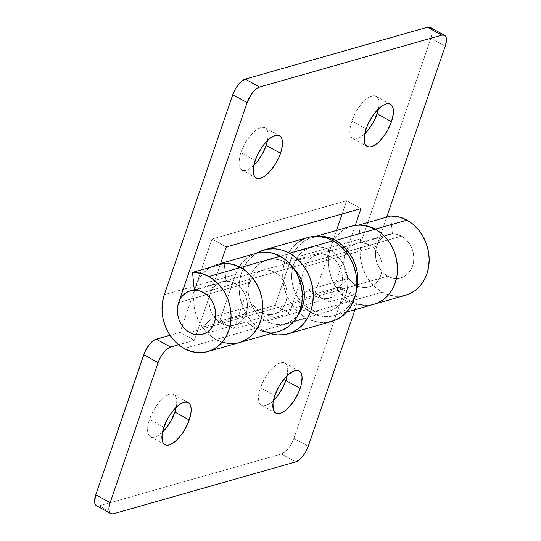 <?xml version="1.0" encoding="UTF-8"?>
<svg xmlns="http://www.w3.org/2000/svg" width="541" height="541" viewBox="0 0 541 541"><rect width="100%" height="100%" fill="white"/><g stroke="black" fill="none" stroke-linecap="round" stroke-linejoin="round"><path stroke-width="0.41" stroke-dasharray="2.71 2.03" d="M267.552 140.491A24.075 10.144 118.9 0 0 265.151 127.892A24.075 10.144 118.9 0 0 240.846 152.582L255.183 160.494L240.846 152.582L242.51 148.349L247.041 140.119L252.552 133.235L258.213 128.751L260.83 127.635L263.163 127.345L265.124 127.879L266.639 129.225L267.653 131.335L268.12 134.121L267.552 140.491M378.49 108.91A24.075 10.144 118.9 0 0 376.09 96.318A24.075 10.144 118.9 0 0 351.778 121.008L366.115 128.92L351.778 121.008L355.538 112.569L360.658 104.859L366.358 99.064L369.151 97.177L371.762 96.061L374.095 95.764L376.063 96.305L377.577 97.651L378.592 99.76L379.058 102.547L378.49 108.91M256.752 253.161L249.245 259.403L244.789 265.57L241.543 272.745L239.622 280.657L239.108 289.002L240.021 297.455L242.327 305.692L245.932 313.401L250.699 320.279L256.441 326.067L262.946 330.537L270.568 333.702A43.632 36.511 74.1 0 1 262.946 330.537A43.632 36.511 74.1 0 1 239.257 291.829A43.632 36.511 74.1 0 1 256.752 253.161A40.622 33.995 -105.9 0 0 235.599 274.436L195.977 285.716L211.957 239.041L195.977 285.716L164.281 294.737L195.977 285.716A40.622 33.995 -105.9 0 0 215.906 339.518L184.21 348.539L215.906 339.518A40.622 33.995 74.1 0 1 202.375 327.19L213.871 316.668L202.375 327.19L241.996 315.91L253.486 305.388L213.871 316.668L217.313 320.583L221.384 323.518L189.688 332.539L221.384 323.518A22.566 18.888 -105.9 0 0 234.415 325.222A22.566 18.888 -105.9 0 0 247.42 306.023A22.566 18.888 -105.9 0 0 235.085 283.511L203.389 292.532L235.085 283.511A22.566 18.888 -105.9 0 0 226.01 281.205L224.231 263.359L226.01 281.205L194.314 290.226L226.01 281.205L230.615 281.733L235.085 283.511L238.453 285.824L241.421 288.82L243.89 292.377L245.749 296.36L246.939 300.62L247.413 304.996L247.149 309.31L246.155 313.401L244.478 317.114L242.172 320.306L239.332 322.849L236.065 324.654L232.502 325.641L228.769 325.777L225.015 325.06L221.384 323.518L218.023 321.205L215.048 318.209L212.586 314.652L210.72 310.669L209.529 306.409L209.056 302.034L209.32 297.719L210.314 293.628A22.566 18.888 -105.9 0 0 221.384 323.518A22.566 18.888 74.1 0 1 213.871 316.668L253.486 305.388A22.566 18.888 -105.9 0 0 261.005 312.238L221.384 323.518L261.005 312.238A22.566 18.888 -105.9 0 0 274.037 313.942A22.566 18.888 -105.9 0 0 287.041 294.744A22.566 18.888 -105.9 0 0 274.706 272.231L235.085 283.511A22.566 18.888 74.1 0 1 247.42 306.023A22.566 18.888 74.1 0 1 234.415 325.222A22.566 18.888 74.1 0 1 221.384 323.518L225.015 325.06L228.769 325.777L232.502 325.641L236.065 324.654L239.332 322.849L242.172 320.306L244.478 317.114L246.155 313.401L247.149 309.31L247.413 304.996L246.939 300.62L245.749 296.36L243.89 292.377L241.421 288.82L238.453 285.824L235.085 283.511L274.706 272.231A22.566 18.888 -105.9 0 0 261.675 270.527A22.566 18.888 -105.9 0 0 249.935 282.348L178.618 302.649L210.314 293.628L220.295 264.481L210.314 293.628A22.566 18.888 74.1 0 1 222.06 281.807A22.566 18.888 74.1 0 1 235.085 283.511L231.46 281.962L227.707 281.246L223.974 281.388L220.403 282.375L217.137 284.181L214.297 286.723L211.998 289.915L210.314 293.628L249.935 282.348L233.955 329.023L289.421 313.239L305.401 266.564A22.566 18.888 74.1 0 1 317.148 254.743A22.566 18.888 74.1 0 1 330.172 256.448A22.566 18.888 74.1 0 1 342.507 278.96A22.566 18.888 74.1 0 1 329.503 298.159A22.566 18.888 74.1 0 1 316.478 296.454A22.566 18.888 74.1 0 1 308.958 289.604L348.58 278.324A22.566 18.888 -105.9 0 0 356.093 285.175A22.566 18.888 74.1 0 1 345.023 255.284L376.719 246.263A22.566 18.888 -105.9 0 0 387.796 276.153L356.093 285.175L387.796 276.153A22.566 18.888 -105.9 0 0 400.82 277.858A22.566 18.888 -105.9 0 0 413.824 258.659A22.566 18.888 -105.9 0 0 401.49 236.147L369.794 245.168A22.566 18.888 74.1 0 1 382.129 267.68A22.566 18.888 74.1 0 1 369.124 286.879A22.566 18.888 74.1 0 1 356.093 285.175L359.724 286.723L363.478 287.44L367.204 287.298L370.774 286.311L374.041 284.505L376.881 281.962L379.187 278.771L380.864 275.058L381.858 270.967L382.122 266.652L381.648 262.284L380.458 258.023L378.599 254.033L376.13 250.476L373.162 247.48L369.794 245.168L401.49 236.147A22.566 18.888 -105.9 0 0 392.414 233.84L390.636 215.994L392.414 233.84L360.719 242.862L392.414 233.84L397.02 234.368L401.49 236.147L404.857 238.459L407.826 241.455L410.294 245.012L412.154 249.002L413.344 253.262L413.818 257.631L413.554 261.945L412.56 266.037L410.883 269.749L408.577 272.941L405.736 275.484L402.47 277.29L398.906 278.277L395.173 278.419L391.42 277.702L387.796 276.153L384.428 273.841L381.452 270.852L378.991 267.288L377.124 263.305L375.934 259.044L375.461 254.669L375.725 250.355L376.719 246.263L345.023 255.284L355.275 225.347L345.023 255.284L344.029 259.376L343.765 263.69L344.238 268.065L345.429 272.326L347.295 276.309L349.757 279.873L352.732 282.862L356.093 285.175L316.478 296.454L356.093 285.175A22.566 18.888 -105.9 0 0 369.124 286.879A22.566 18.888 -105.9 0 0 382.129 267.68A22.566 18.888 -105.9 0 0 369.794 245.168L365.324 243.389L360.719 242.862A22.566 18.888 74.1 0 1 369.794 245.168L330.172 256.448L369.794 245.168A22.566 18.888 -105.9 0 0 356.769 243.464A22.566 18.888 -105.9 0 0 345.023 255.284L305.401 266.564L345.023 255.284L329.043 301.959L352.813 295.197L355.498 295.345L357.08 297.503L357.317 301.344L355.011 309.668L356.174 306.274L341.838 298.361L343.035 291.335L342.744 289.597L341.161 287.433L338.477 287.285L314.706 294.047L330.686 247.372L362.382 238.351A40.622 33.995 -105.9 0 0 382.311 292.16A40.622 33.995 -105.9 0 0 405.764 295.224M363.904 305.252L370.619 305.002L377.036 303.217L370.619 305.002L363.904 305.252L357.148 303.961L350.615 301.181L382.311 292.16L350.615 301.181A40.622 33.995 -105.9 0 0 374.068 304.245A40.622 33.995 74.1 0 1 350.615 301.181A40.622 33.995 74.1 0 1 330.686 247.372L291.065 258.652L275.085 305.327L219.619 321.117L235.599 274.436L195.977 285.716L194.192 293.08L193.712 300.85L194.564 308.722L196.708 316.39L200.062 323.565L204.505 329.969L209.854 335.359L215.906 339.518A40.622 33.995 -105.9 0 0 239.359 342.588A40.622 33.995 74.1 0 1 215.906 339.518L222.439 342.304L229.195 343.589L235.91 343.339L242.327 341.56L235.91 343.339L229.195 343.589M358.94 225.015L360.719 242.862L358.94 225.015M386.7 217.117L376.719 246.263L386.7 217.117M211.957 239.041L346.666 200.697L342.115 213.986L346.666 200.697L211.957 239.041L226.294 246.953L211.957 239.041M222.439 342.304L215.906 339.518L255.528 328.245L215.906 339.518L208.576 334.243L202.375 327.19L241.996 315.91L253.486 305.388L256.934 309.31L261.005 312.238L264.637 313.787L268.39 314.504L272.116 314.362L275.687 313.374L278.953 311.575L281.793 309.026L284.099 305.841L285.776 302.128L286.771 298.03L287.034 293.716L286.561 289.347L285.371 285.087L283.511 281.097L281.043 277.54L278.067 274.544L274.706 272.231L271.075 270.689L267.328 269.973L263.595 270.108L260.025 271.102L256.759 272.901L253.918 275.443L251.612 278.635L249.935 282.348L233.955 329.023L219.619 321.117L233.955 329.023L289.421 313.239L275.085 305.327L289.421 313.239L305.401 266.564L307.085 262.852L309.391 259.66L312.231 257.117L315.498 255.311L319.062 254.324L322.794 254.182L326.548 254.899L330.172 256.448L333.54 258.76L336.509 261.749L338.977 265.313L340.837 269.296L342.034 273.557L342.5 277.932L342.237 282.246L341.249 286.338L339.565 290.05L337.259 293.242L334.419 295.785L331.153 297.584L327.589 298.578L323.856 298.713L320.103 297.996L316.478 296.454L312.4 293.52L308.958 289.604L297.462 300.127L303.663 307.18L310.994 312.455A40.622 33.995 74.1 0 1 297.462 300.127L337.084 288.847L348.58 278.324L308.958 289.604L297.462 300.127L337.084 288.847A40.622 33.995 -105.9 0 0 350.615 301.181L310.994 312.455L317.526 315.234L324.282 316.526L330.997 316.275L337.415 314.497L343.298 311.251L348.411 306.673L352.556 300.931L355.809 293.58A40.622 33.995 74.1 0 1 334.446 315.525A40.622 33.995 74.1 0 1 310.994 312.455L350.615 301.181L344.563 297.016L339.207 291.626L334.771 285.222L331.417 278.047L329.273 270.378L328.421 262.507L328.901 254.743L330.686 247.372L336.475 230.466L330.686 247.372L362.382 238.351L430.873 38.316L432.016 33.38L431.779 29.545M253.824 165.37L248.833 169.198L246.216 170.314L243.883 170.604L241.922 170.07L240.407 168.718L239.393 166.614L238.919 163.828L239.663 156.674L240.846 152.582A24.075 10.144 118.9 0 0 241.895 170.05A24.075 10.144 118.9 0 0 253.824 165.37M364.762 133.796L359.765 137.624L357.155 138.733L354.822 139.03L352.86 138.489L351.339 137.144L350.325 135.04L349.858 132.254L349.953 128.9L351.778 121.008A24.075 10.144 118.9 0 0 352.827 138.476A24.075 10.144 118.9 0 0 364.762 133.796M430.217 27.395A15.047 6.336 118.9 0 1 430.873 38.316L445.209 46.222L430.873 38.316L362.382 238.351L360.597 245.722L360.117 253.486L360.969 261.357L363.112 269.026L366.467 276.201L370.91 282.605L376.259 287.995L382.311 292.16L388.844 294.94L395.599 296.231M361.003 208.61L346.666 200.697L361.003 208.61M176.238 407.204A24.075 10.144 118.9 0 0 173.837 394.612A24.075 10.144 118.9 0 0 149.526 419.302L163.862 427.207L149.526 419.302L153.286 410.862L158.405 403.153L164.099 397.358L166.899 395.471L169.509 394.355L171.842 394.058L173.803 394.599L175.325 395.944L176.332 398.054L176.806 400.834L176.238 407.204M287.176 375.63A24.075 10.144 118.9 0 0 284.769 363.038A24.075 10.144 118.9 0 0 260.464 387.728L274.801 395.633L260.464 387.728L264.224 379.282L269.344 371.579L272.17 368.38L277.831 363.89L280.448 362.781L282.781 362.484L284.742 363.025L286.257 364.37L287.271 366.473L287.744 369.26L287.176 375.63M262.06 331.024L255.528 328.245L248.197 322.963L241.996 315.91A40.622 33.995 -105.9 0 0 255.528 328.245A40.622 33.995 -105.9 0 0 278.98 331.308M195.977 285.716A40.622 33.995 74.1 0 1 217.117 264.441A40.622 33.995 74.1 0 1 220.566 263.69L214.141 265.469L208.265 268.708L203.152 273.293L199 279.034L195.977 285.716L179.997 332.39L170.009 335.231L179.997 332.39L195.977 285.716M351.826 226.097A40.622 33.995 -105.9 0 0 330.686 247.372L291.065 258.652A40.622 33.995 74.1 0 1 312.204 237.377A40.622 33.995 74.1 0 1 317.946 236.363L309.229 238.405L303.352 241.644L298.24 246.229L294.088 251.971L291.065 258.652L275.085 305.327L219.619 321.117L235.599 274.436L238.622 267.754L242.774 262.013L247.879 257.435L253.763 254.189L256.576 253.208M96.467 505.707L99.152 505.855L281.401 453.98L284.782 452.107L290.023 446.183L293.891 438.393L341.838 298.361L293.891 438.393L308.228 446.305L293.891 438.393A15.047 6.336 118.9 0 1 281.401 453.98L99.152 505.855L113.488 513.767L99.152 505.855A15.047 6.336 118.9 0 1 96.447 505.693M162.51 432.09L157.512 435.918L154.902 437.027L152.569 437.324L150.601 436.783L149.086 435.437L148.072 433.327L147.693 427.194L149.526 419.302A24.075 10.144 118.9 0 0 150.574 436.77A24.075 10.144 118.9 0 0 162.51 432.09M273.448 400.509L268.451 404.337L265.834 405.452L263.501 405.75L261.54 405.209L260.025 403.863L259.011 401.753L258.537 398.974L259.281 391.819L260.464 387.728A24.075 10.144 118.9 0 0 261.513 405.195A24.075 10.144 118.9 0 0 273.448 400.509M295.738 461.892L281.401 453.98L295.738 461.892M194.334 340.303L210.314 293.628L194.334 340.303L179.997 332.39L194.334 340.303L178.631 344.773L194.334 340.303M351.67 226.145L348.85 227.125L342.974 230.371L337.861 234.95L333.709 240.691L330.686 247.372L314.706 294.047L329.043 301.959L345.023 255.284L346.707 251.572L349.006 248.38L351.846 245.837L355.112 244.038L358.683 243.044L362.416 242.909L366.169 243.626L369.794 245.168L373.162 247.48L376.13 250.476L378.599 254.033L380.458 258.023L381.648 262.284L382.122 266.652L381.858 270.967L380.864 275.058L379.187 278.771L376.881 281.962L374.041 284.505L370.774 286.311L367.204 287.298L363.478 287.44L359.724 286.723L356.093 285.175L352.022 282.246L348.58 278.324L337.084 288.847L343.285 295.9L350.615 301.181L357.148 303.961M329.043 301.959L314.706 294.047L338.477 287.285L352.813 295.197L329.043 301.959M268.809 332.316L275.531 332.066L281.949 330.281M356.174 306.274L341.838 298.361A15.047 6.336 118.9 0 0 341.182 287.447A15.047 6.336 118.9 0 0 338.477 287.285L352.813 295.197A15.047 6.336 -61.1 0 1 355.518 295.359A15.047 6.336 -61.1 0 1 356.174 306.274M401.49 236.147L203.389 292.532L401.49 236.147A22.566 18.888 -105.9 0 0 388.465 234.442A22.566 18.888 -105.9 0 0 375.461 253.641A22.566 18.888 -105.9 0 0 387.796 276.153A22.566 18.888 -105.9 0 0 400.82 277.858A22.566 18.888 -105.9 0 0 413.824 258.659A22.566 18.888 -105.9 0 0 401.49 236.147L397.865 234.605L394.112 233.888L390.379 234.023L386.808 235.017L383.542 236.816L380.702 239.359L378.402 242.551L376.719 246.263L375.725 250.355L375.461 254.669L375.934 259.044L377.124 263.305L378.991 267.288L381.452 270.852L384.428 273.841L387.796 276.153L189.688 332.539L387.796 276.153L391.42 277.702L395.173 278.419L398.906 278.277L402.47 277.29L405.736 275.484L408.577 272.941L410.883 269.749L412.56 266.037L413.554 261.945L413.818 257.631L413.344 253.262L412.154 249.002L410.294 245.012L407.826 241.455L404.857 238.459L401.49 236.147M266.145 321.205A33.102 27.699 74.1 0 1 248.055 288.184A33.102 27.699 74.1 0 1 267.126 260.025A33.102 27.699 74.1 0 1 286.236 262.527L329.814 250.118A33.102 27.699 -105.9 0 0 310.71 247.622A33.102 27.699 -105.9 0 0 291.64 275.782A33.102 27.699 -105.9 0 0 309.729 308.796L300.181 311.515L309.729 308.796L304.793 305.408L300.431 301.012L296.813 295.799L294.081 289.949L292.336 283.7L291.64 277.29L292.032 270.96L293.486 264.955L295.947 259.511L299.329 254.831L303.494 251.098L308.289 248.461L313.523 247.007L318.994 246.804L324.492 247.852L329.814 250.118L334.751 253.513L339.112 257.901L342.724 263.122L345.462 268.972L347.207 275.22L347.897 281.631L347.511 287.961L346.057 293.959L343.589 299.41L340.215 304.089L336.049 307.815L331.254 310.46L326.02 311.914L320.549 312.116L315.045 311.061L309.729 308.796A33.102 27.699 -105.9 0 0 328.833 311.298A33.102 27.699 -105.9 0 0 347.904 283.139A33.102 27.699 -105.9 0 0 329.814 250.118L286.236 262.527L292.999 267.572A33.102 27.699 74.1 0 0 286.236 262.527L280.914 260.262L275.41 259.207L269.939 259.41L264.705 260.863L259.917 263.508L255.751 267.24L252.37 271.913L249.901 277.364L248.447 283.362L248.062 289.692L248.752 296.103L250.497 302.358L253.235 308.201L256.847 313.422L261.208 317.81L266.145 321.205L299.498 311.711L266.145 321.205L271.467 323.471L276.965 324.519L282.443 324.316L287.67 322.862L292.465 320.225L298.314 314.416A33.102 27.699 74.1 0 1 285.249 323.701A33.102 27.699 74.1 0 1 266.145 321.205M298.321 242.077L292.83 247L288.373 253.168L285.121 260.343L283.207 268.255L282.693 276.6L283.606 285.053L285.905 293.29L289.509 300.992L294.277 307.876L300.025 313.658L306.531 318.135L262.946 330.537L306.531 318.135A43.632 36.511 -105.9 0 0 331.714 321.428M307.829 237.492A43.632 36.511 -105.9 0 0 282.686 274.612A43.632 36.511 -105.9 0 0 306.531 318.135L313.543 321.117L320.799 322.504L328.008 322.24M307.66 237.54L304.63 238.595M265.151 127.892L279.487 135.805M376.09 96.318L390.426 104.23M301.222 306.206L202.807 334.216M202.719 334.243L274.037 313.942M329.503 298.159L302.662 305.793M352.827 138.476L367.163 146.388M241.895 170.05L256.231 177.962M173.837 394.612L188.173 402.524M284.769 363.038L299.105 370.95M220.654 263.433L217.117 264.441M346.585 312.069L334.446 315.525M315.917 236.322L312.204 237.377M317.148 254.743L356.769 243.464M222.06 281.807L261.675 270.527M261.513 405.195L275.849 413.108M150.574 436.77L164.91 444.682M355.518 295.359L341.182 287.447M388.465 234.442L344.333 247.007M342.128 247.629L194.26 289.719M267.126 260.025L310.71 247.622M285.249 323.701L328.833 311.298"/><path stroke-width="0.81" d="M266.199 145.367A24.075 10.144 118.9 0 0 267.552 140.491L266.199 145.367L262.439 153.806L257.32 161.509L253.824 165.37A24.075 10.144 118.9 0 0 266.199 145.367L280.536 153.272L266.199 145.367M255.183 160.494A24.075 10.144 -61.1 0 1 279.487 135.805A24.075 10.144 -61.1 0 1 280.536 153.272L281.719 149.181L282.463 142.026L281.989 139.247L280.975 137.137L279.46 135.791L277.499 135.25L275.166 135.548L269.756 138.55L264.062 144.346L261.377 148.031L256.847 156.261L254 164.586L253.35 168.386L253.256 171.74L253.729 174.527L254.743 176.63L256.258 177.975L258.219 178.516L260.552 178.219L263.169 177.11L265.962 175.216L268.83 172.62L274.341 165.735L278.872 157.505L280.536 153.272A24.075 10.144 -61.1 0 1 256.231 177.962A24.075 10.144 -61.1 0 1 255.183 160.494M377.138 113.793A24.075 10.144 118.9 0 0 378.49 108.91L377.138 113.793L373.378 122.232L368.259 129.935L364.762 133.796A24.075 10.144 118.9 0 0 377.138 113.793L391.474 121.698L377.138 113.793M366.115 128.92A24.075 10.144 -61.1 0 1 390.426 104.23A24.075 10.144 -61.1 0 1 391.474 121.698L393.307 113.806L392.928 107.673L391.914 105.563L390.399 104.217L388.431 103.676L386.098 103.973L383.488 105.082L380.695 106.976L374.994 112.771L372.316 116.457L367.785 124.687L366.115 128.92L364.289 136.805L364.194 140.166L364.668 142.946L365.675 145.056L367.197 146.401L369.158 146.942L371.491 146.645L376.901 143.642L379.768 141.045L385.28 134.161L387.714 130.138L391.474 121.698A24.075 10.144 -61.1 0 1 367.163 146.388A24.075 10.144 -61.1 0 1 366.115 128.92M189.688 332.539A22.566 18.888 74.1 0 1 178.618 302.649L247.109 102.607L250.977 94.817L254.426 90.516L256.218 88.893L259.599 87.02L441.848 35.145L444.533 35.293L445.48 36.139L446.115 37.457L446.352 41.292L445.209 46.222L386.7 217.117L445.209 46.222A15.047 6.336 -61.1 0 0 444.553 35.307A15.047 6.336 -61.1 0 0 441.848 35.145L259.599 87.02L245.262 79.108L427.512 27.233L441.848 35.145L427.512 27.233L245.262 79.108L241.881 80.988L238.317 84.606L235.119 89.421L232.772 94.695L164.281 294.737L162.496 302.101L162.016 309.871L162.868 317.743L165.012 325.411L168.366 332.587L172.802 338.991L178.158 344.38L184.21 348.539A40.622 33.995 74.1 0 1 164.281 294.737L232.772 94.695L247.109 102.607L232.772 94.695A15.047 6.336 118.9 0 1 245.262 79.108L259.599 87.02A15.047 6.336 -61.1 0 0 247.109 102.607L178.618 302.649L177.624 306.74L178.618 302.649L180.302 298.936L182.601 295.744L185.441 293.202L188.708 291.396L192.278 290.409L196.011 290.274L199.757 290.984L203.389 292.532A22.566 18.888 74.1 0 1 215.724 315.045A22.566 18.888 74.1 0 1 202.719 334.243A22.566 18.888 74.1 0 1 189.688 332.539L186.327 330.226L183.352 327.231L180.89 323.674L179.024 319.69L177.833 315.43L177.36 311.055L177.624 306.74L177.36 311.055L177.833 315.43L179.024 319.69L180.89 323.674L183.352 327.231L186.327 330.226L189.688 332.539A22.566 18.888 74.1 0 1 177.36 310.027A22.566 18.888 74.1 0 1 190.364 290.828A22.566 18.888 74.1 0 1 203.389 292.532L206.757 294.845L209.725 297.841L212.194 301.398L214.053 305.381L215.244 309.641L215.717 314.017L215.453 318.331L214.459 322.422L212.782 326.135L210.476 329.327L207.636 331.87L204.37 333.675L200.799 334.663L197.073 334.798L193.32 334.081L189.688 332.539L193.32 334.081L197.073 334.798L200.799 334.663L204.37 333.675L207.636 331.87L210.476 329.327L212.782 326.135L214.459 322.422L215.453 318.331L215.717 314.017L215.244 309.641L214.053 305.381L212.194 301.398L209.725 297.841L206.757 294.845L203.389 292.532A22.566 18.888 74.1 0 1 215.724 315.045A22.566 18.888 74.1 0 1 202.719 334.243A22.566 18.888 74.1 0 1 189.688 332.539M240.562 267.504L208.867 276.525A40.622 33.995 74.1 0 1 231.068 317.053A40.622 33.995 74.1 0 1 207.663 351.609A40.622 33.995 74.1 0 1 184.21 348.539L190.743 351.325L197.492 352.61L204.214 352.36L210.632 350.582L216.515 347.342L221.627 342.757L225.773 337.016L228.802 330.335L230.581 322.97L231.061 315.2L230.209 307.329L228.065 299.66L224.711 292.485L220.275 286.081L214.926 280.691L208.867 276.525L240.562 267.504A40.622 33.995 -105.9 0 0 224.231 263.359L192.535 272.38A40.622 33.995 74.1 0 1 208.867 276.525L200.826 273.327L192.535 272.38L194.314 290.226A22.566 18.888 74.1 0 1 203.389 292.532L198.919 290.754L194.314 290.226L192.535 272.38L224.231 263.359L232.522 264.306L240.562 267.504A40.622 33.995 74.1 0 1 262.764 308.032A40.622 33.995 74.1 0 1 239.359 342.588A40.622 33.995 -105.9 0 0 262.764 308.032A40.622 33.995 -105.9 0 0 240.562 267.504L280.184 256.231L240.562 267.504L246.622 271.67L240.562 267.504A40.622 33.995 74.1 0 0 220.566 263.69L227.281 263.44L234.037 264.725L240.562 267.504M346.585 312.069L405.764 295.224A40.622 33.995 -105.9 0 0 429.169 260.667A40.622 33.995 -105.9 0 0 406.967 220.146L375.271 229.168A40.622 33.995 74.1 0 1 397.473 269.689A40.622 33.995 74.1 0 1 374.068 304.245A40.622 33.995 -105.9 0 0 397.473 269.689A40.622 33.995 -105.9 0 0 375.271 229.168L406.967 220.146A40.622 33.995 -105.9 0 0 390.636 215.994L358.94 225.015A40.622 33.995 74.1 0 1 375.271 229.168L381.331 233.333L386.68 238.716L391.116 245.12L394.47 252.295L396.614 259.971L397.466 267.836L396.993 275.606L395.207 282.97L392.178 289.651L388.032 295.393L382.92 299.978L377.036 303.217L382.92 299.978L388.032 295.393L392.178 289.651L395.207 282.97L396.993 275.606L397.466 267.836L396.614 259.971L394.47 252.295L391.116 245.12L386.68 238.716L381.331 233.333L375.271 229.168L335.65 240.441A40.622 33.995 74.1 0 1 355.809 293.58L357.371 286.879L357.844 279.115L356.999 271.244L354.855 263.575L351.494 256.4L347.058 249.996L341.709 244.606L335.65 240.441L375.271 229.168A40.622 33.995 -105.9 0 0 351.826 226.097L315.917 236.322M395.599 296.231L402.315 295.981L408.732 294.196L414.616 290.957L419.728 286.372L423.873 280.63L426.903 273.949L428.688 266.585L429.162 258.814L428.31 250.95L426.166 243.274L422.812 236.099L418.376 229.695L413.026 224.312L406.967 220.146L398.927 216.941L390.636 215.994L358.94 225.015L367.231 225.962L375.271 229.168L368.746 226.388L361.99 225.097L355.275 225.347L361.003 208.61L226.294 246.953L220.295 264.481L226.294 246.953L361.003 208.61L355.275 225.347L351.67 226.145M342.115 213.986L336.475 230.466L342.115 213.986M431.779 29.545L430.196 27.388L427.512 27.233A15.047 6.336 118.9 0 1 430.217 27.395L444.553 35.307M242.327 341.56L248.211 338.314L253.323 333.736L257.469 327.995L260.498 321.313L262.284 313.949L262.757 306.179L261.905 298.307L259.761 290.639L256.407 283.464L251.971 277.06L246.622 271.67L251.971 277.06L256.407 283.464L259.761 290.639L261.905 298.307L262.757 306.179L262.284 313.949L260.498 321.313L257.469 327.995L253.323 333.736L248.211 338.314L242.327 341.56M174.885 412.08A24.075 10.144 118.9 0 0 176.238 407.204L174.885 412.08L171.118 420.526L166.006 428.229L162.51 432.09A24.075 10.144 118.9 0 0 174.885 412.08L189.222 419.992L174.885 412.08M163.862 427.207A24.075 10.144 -61.1 0 1 188.173 402.524A24.075 10.144 -61.1 0 1 189.222 419.992L191.047 412.1L191.142 408.746L190.675 405.96L189.661 403.857L188.14 402.511L186.178 401.97L183.845 402.267L181.235 403.376L178.442 405.27L172.741 411.065L170.057 414.751L167.622 418.768L163.862 427.207L162.03 435.099L162.408 441.24L163.423 443.35L164.937 444.695L166.905 445.236L169.238 444.939L174.642 441.936L180.342 436.141L183.027 432.455L185.462 428.431L189.222 419.992A24.075 10.144 -61.1 0 1 164.91 444.682A24.075 10.144 -61.1 0 1 163.862 427.207M285.817 380.506A24.075 10.144 118.9 0 0 287.176 375.63L285.817 380.506L282.057 388.945L276.938 396.654L273.448 400.509A24.075 10.144 118.9 0 0 285.817 380.506L300.154 388.418L285.817 380.506M274.801 395.633A24.075 10.144 -61.1 0 1 299.105 370.95A24.075 10.144 -61.1 0 1 300.154 388.418L301.337 384.326L302.081 377.172L301.608 374.386L300.593 372.282L299.078 370.93L297.117 370.396L294.784 370.686L289.374 373.696L286.507 376.293L280.995 383.17L278.561 387.194L274.801 395.633L272.968 403.525L273.347 409.665L274.361 411.775L275.876 413.121L277.837 413.655L280.17 413.365L285.58 410.362L288.448 407.765L293.959 400.881L298.49 392.651L300.154 388.418A24.075 10.144 -61.1 0 1 275.849 413.108A24.075 10.144 -61.1 0 1 274.801 395.633M207.663 351.609L278.98 331.308A40.622 33.995 -105.9 0 0 302.385 296.752A40.622 33.995 -105.9 0 0 280.184 256.231A40.622 33.995 -105.9 0 0 256.738 253.161A43.632 36.511 74.1 0 1 264.245 249.895A43.632 36.511 74.1 0 1 289.428 253.188A43.632 36.511 74.1 0 1 313.273 296.711A43.632 36.511 74.1 0 1 288.137 333.831A43.632 36.511 74.1 0 1 270.568 333.702M317.946 236.363A40.622 33.995 74.1 0 1 335.65 240.441L329.124 237.661L322.368 236.37L317.946 236.363M110.783 513.605L96.447 505.693A15.047 6.336 118.9 0 1 95.791 494.778L110.127 502.684L158.073 362.659L143.737 354.747L95.791 494.778L110.127 502.684A15.047 6.336 -61.1 0 0 110.783 513.605A15.047 6.336 -61.1 0 0 113.488 513.767L295.738 461.892L113.488 513.767L112.028 513.95L109.857 512.773L109.221 511.455L108.984 507.62L110.127 502.684L158.073 362.659L160.42 357.385L163.619 352.57L167.183 348.945L170.564 347.065L156.227 339.16L170.009 335.231L154.591 339.856L149.282 344.658L144.778 352.103L95.791 494.778L94.594 501.805L94.885 503.543L96.467 505.707M355.011 309.668L308.228 446.305L305.881 451.579L302.683 456.394L299.119 460.012L295.738 461.892A15.047 6.336 -61.1 0 0 308.228 446.305L355.011 309.668M170.564 347.065L178.631 344.773L170.564 347.065L156.227 339.16A15.047 6.336 118.9 0 0 143.737 354.747L158.073 362.659A15.047 6.336 -61.1 0 1 170.564 347.065M357.148 303.961L363.904 305.252M262.06 331.024L268.809 332.316M281.949 330.281L287.832 327.041L292.945 322.463L297.09 316.722L300.113 310.034L301.898 302.669L302.378 294.899L301.526 287.034L299.383 279.359L296.028 272.184L291.592 265.78L286.243 260.397L280.184 256.231L273.651 253.452L266.902 252.16L260.187 252.41L256.576 253.208M229.195 343.589L222.439 342.304M300.181 311.515L299.498 311.711L300.181 311.515M288.137 333.831L331.714 321.428A43.632 36.511 -105.9 0 0 356.857 284.309A43.632 36.511 -105.9 0 0 333.013 240.786L289.428 253.188L282.416 250.206L275.159 248.819L267.951 249.09L261.053 250.997L256.752 253.161L220.654 263.433M269.959 333.526L277.215 334.913L284.431 334.642L291.329 332.729L297.645 329.246L303.136 324.323L307.586 318.162L310.838 310.98L312.752 303.068L313.266 294.723L312.353 286.27L310.054 278.033L306.449 270.331L301.682 263.447L295.934 257.665L289.428 253.188L333.013 240.786L326 237.797L318.744 236.417L311.528 236.681L307.66 237.54M292.999 267.572L299.146 275.525L301.878 281.374L303.623 287.623L304.319 294.034L303.927 300.363L302.473 306.368L298.314 314.416A33.102 27.699 74.1 0 0 292.999 267.572M328.008 322.24L334.906 320.326L341.222 316.843L346.713 311.92L351.17 305.753L354.423 298.578L356.336 290.666L356.85 282.321L355.937 273.868L353.631 265.631L350.034 257.922L345.266 251.044L339.518 245.256L333.013 240.786A43.632 36.511 -105.9 0 0 307.829 237.492L264.245 249.895M304.63 238.595L298.321 242.077M302.662 305.793L301.222 306.206M344.333 247.007L342.128 247.629M194.26 289.719L190.364 290.828"/></g></svg>

